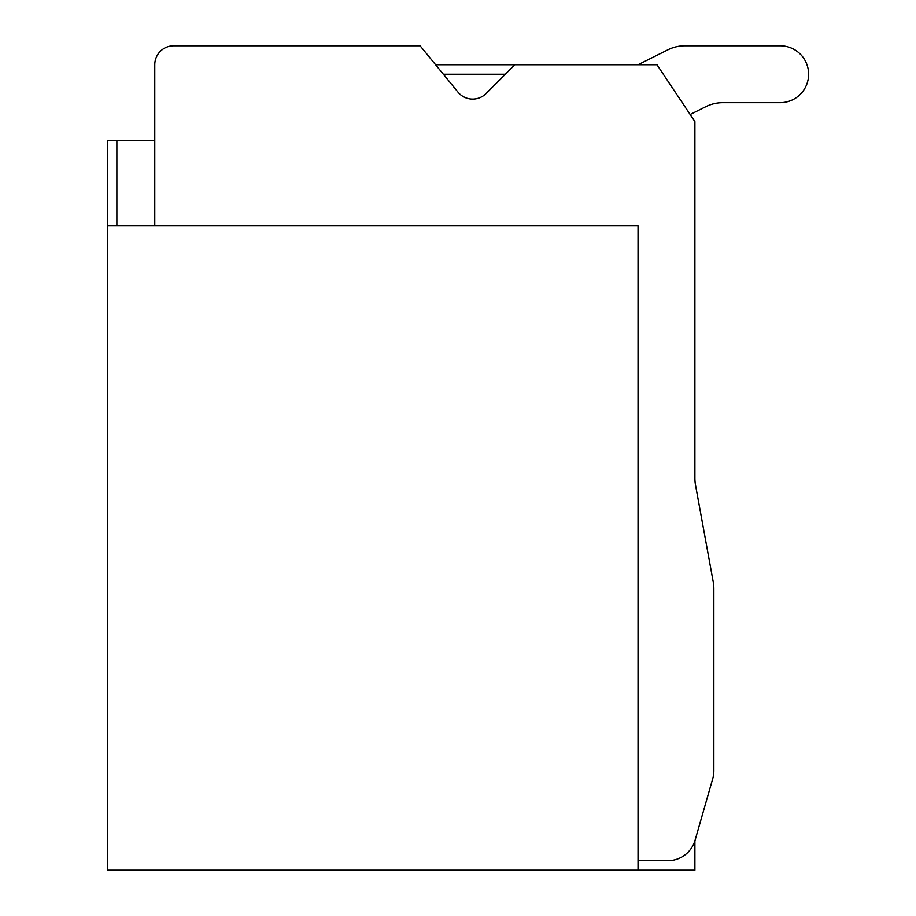 <?xml version="1.0" encoding="UTF-8"?>
<svg xmlns="http://www.w3.org/2000/svg" width="916" height="916" viewBox="0 0 916 916"><rect width="100%" height="100%" fill="white"/><g stroke="black" fill="none" stroke-linecap="round" stroke-linejoin="round"><path stroke-width="1.37" d="M694.9 840.865L694.9 870.2L638.04 870.2L638.04 225.84L107.39 225.84L107.39 140.56L154.77 140.56L154.77 64.75A18.95 18.95 0 0 1 173.719 45.8L420.1 45.8L458 92.138A18.95 18.95 0 0 0 486.075 93.535L514.861 64.75L435.604 64.75M690.16 114.5L705.858 106.657A37.9 37.9 0 0 1 722.816 102.661L780.18 102.661A28.43 28.43 0 0 0 808.61 74.23A28.43 28.43 0 0 0 780.18 45.8L684.905 45.8A37.9 37.9 0 0 0 667.959 49.796L638.051 64.75M780.18 45.8L684.905 45.8M705.858 106.657A37.9 37.9 0 0 1 722.816 102.661L780.18 102.661M638.04 870.2L107.39 870.2L107.39 225.84M116.87 225.84L116.87 140.56M505.38 74.23L443.355 74.23M154.77 225.84L154.77 64.75M514.861 64.75L656.99 64.75L694.9 121.61L694.9 478.255A37.9 37.9 0 0 0 695.519 485.068L713.232 581.923A37.9 37.9 0 0 1 713.85 588.736L713.85 770.825A28.43 28.43 0 0 1 712.751 778.657L695.118 840.132A28.43 28.43 0 0 1 667.787 860.719L638.04 860.719M713.85 588.736L713.85 770.825M712.751 778.657L695.118 840.132M713.232 581.923L695.519 485.068A37.9 37.9 0 0 1 694.9 478.255"/></g></svg>
